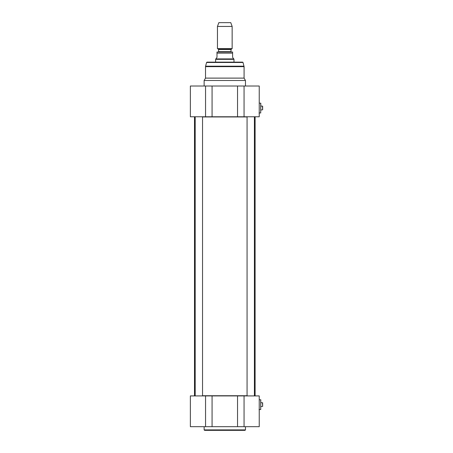 <?xml version="1.0" encoding="UTF-8"?>
<svg xmlns="http://www.w3.org/2000/svg" width="453" height="453" viewBox="0 0 453 453"><rect width="100%" height="100%" fill="white"/><g stroke="black" fill="none" stroke-linecap="round" stroke-linejoin="round"><path stroke-width="0.68" d="M194.682 116.772L195.186 116.953M202.536 116.953L247.066 116.953M254.416 116.953L255.101 116.953L255.101 395.729L254.416 395.729M247.066 395.729L202.536 395.729M195.186 395.729L194.501 395.729L194.501 116.953M231.183 49.173L218.42 49.173L217.457 48.618L232.146 48.618L231.002 49.49L231.002 51.665L231.364 52.033M232.604 52.033L232.604 53.137L232.604 52.033L216.998 52.033L216.998 53.137L216.998 52.033M216.998 57.361L215.849 58.918L233.754 58.918L232.604 57.361L232.604 53.137L216.998 53.137L216.998 57.361M215.617 62.135L215.617 59.32L233.986 59.32L233.986 62.135M233.754 58.918L233.986 59.32M217.457 48.618L217.457 26.433L232.146 26.433L232.146 48.618M217.457 26.433L218.833 22.65L230.77 22.65L232.146 26.433M243.029 62.474L206.574 62.474L207.021 62.135L242.582 62.135L243.029 62.474L244.082 66.659L244.082 78.114L245.464 80.498L204.139 80.498L205.52 78.114L244.082 78.114M245.464 86.008L245.464 80.498M212.072 116.772L212.072 86.008L190.368 86.008L190.368 116.772L259.235 116.772L259.235 86.008L237.531 86.008L237.531 116.772M212.072 86.008L237.531 86.008M260.798 110.022L262.632 109.779L262.451 106.127L260.798 106.07M262.632 106.313L262.632 109.779M260.707 103.137L260.707 112.961L260.798 103.227L259.235 103.137M259.054 112.961L260.707 112.961M237.531 426.675L259.235 426.675L259.235 395.916L237.531 395.916L237.531 426.675L212.072 426.675L212.072 395.916L190.368 395.916L190.368 426.675L212.072 426.675M237.531 395.916L212.072 395.916M245.005 430.35L204.597 430.35L245.005 430.35L245.464 429.891L204.139 429.891L204.597 430.35M245.464 426.675L245.464 429.891M260.798 406.613L262.632 406.369L262.451 402.717L260.798 402.666M262.632 402.91L262.632 406.369M260.707 399.727L260.707 409.552L260.798 399.818L259.235 399.727M259.054 409.552L260.707 409.552M231.002 51.665L218.601 51.665L218.601 49.49L231.002 49.49M206.574 62.474L205.583 66.183L244.02 66.183M205.583 66.183L205.52 66.659L244.082 66.659M244.054 116.772L244.054 86.008M205.549 86.008L205.549 116.772M244.054 426.675L244.054 395.916M205.549 395.916L205.549 426.675M218.601 49.49L218.42 49.173M218.601 51.665L218.238 52.033M215.849 58.918L215.617 59.32M205.52 78.114L205.52 66.659M204.139 86.008L204.139 80.498M247.066 116.772L247.066 395.916M254.416 116.772L254.416 395.916M195.186 116.772L195.186 395.916M202.536 116.772L202.536 395.916M204.139 426.675L204.139 429.891"/></g></svg>

